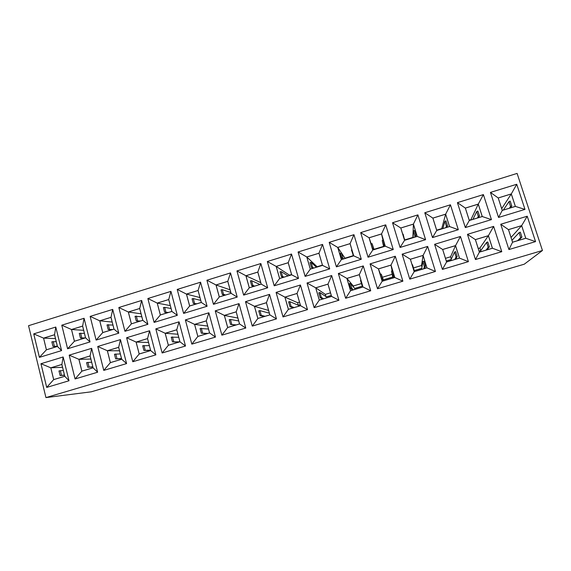 <?xml version="1.0" encoding="UTF-8"?>
<svg xmlns="http://www.w3.org/2000/svg" width="571" height="571" viewBox="0 0 571 571"><rect width="100%" height="100%" fill="white"/><g stroke="black" fill="none" stroke-linecap="round" stroke-linejoin="round"><path stroke-width="0.86" d="M542.45 250.498L524.271 264.195L91.281 391.813L45.951 397.594L542.45 250.498L517.105 173.406L28.55 325.698L45.951 397.594M126.584 363.591L120.438 339.609L97.734 346.497L103.765 370.393L126.584 363.591L121.716 359.238L118.668 347.311L107.341 350.73L110.36 362.642L121.716 359.238M155.869 354.855L149.581 330.766L126.605 337.739L132.786 361.743L155.869 354.855L150.673 350.573L147.546 338.589L136.091 342.05L139.188 354.013L150.673 350.573M191.835 344.127L215.467 337.083L208.865 312.787L185.361 319.917L191.835 344.127M162.143 352.985L185.496 346.019L179.051 321.83L155.812 328.875L162.143 352.985M215.246 310.845L221.883 335.17L245.787 328.04L239.028 303.636L215.246 310.845L221.883 335.163M409.771 279.126L435.445 271.468L427.672 246.415L402.141 254.159L409.771 279.126L414.175 271.682L426.937 267.856L423.09 255.401L410.363 259.241L414.175 271.682M394.775 277.492L402.876 281.182L395.289 256.236L370.058 263.888L377.517 288.748L402.883 281.182L395.289 256.236L370.058 263.895L377.517 288.748L382.163 281.26L394.775 277.492L391.014 265.08L378.437 268.877L382.163 281.26M297.041 293.458L300.425 285.015L276.086 292.395L283.03 316.926L307.505 309.632L300.425 285.015L276.079 292.395L283.038 316.926L288.384 309.339L300.546 305.699L297.041 293.458L284.9 297.12L288.384 309.339M327.997 284.108L331.672 275.536L307.034 283.009L314.15 307.648L338.917 300.26L331.665 275.536L307.041 283.009L314.157 307.648L319.275 300.089L331.587 296.406L327.997 284.108L315.713 287.813L319.275 300.089M359.316 274.651L363.292 265.943L338.36 273.509L345.648 298.255L370.707 290.782L363.284 265.943L338.36 273.502L345.648 298.255L350.537 290.732L362.992 287.006L359.316 274.651L346.89 278.405L350.537 290.732M266.443 302.694L269.548 294.386L245.494 301.681L252.275 326.098L276.464 318.889L269.548 294.379L245.487 301.674L252.282 326.098L257.849 318.482L269.876 314.885L266.443 302.694L254.452 306.313L257.849 318.482M230.52 272.917L206.902 280.24L213.468 304.314L237.215 297.077L230.52 272.917M177.203 289.433L183.619 313.408L207.095 306.256L200.557 282.202L177.203 289.433L183.626 313.408M168.731 299.532L170.943 291.388L147.853 298.526L154.113 322.401L177.317 315.328L170.936 291.374L147.86 298.526L154.12 322.394L160.351 314.978L171.892 311.452L168.731 299.532L157.218 303.08L160.351 314.978M96.114 340.073L118.789 333.164L112.701 309.411L90.139 316.405L96.114 340.073L90.147 316.405L99.747 320.802L102.737 332.593L114.022 329.146L111.002 317.333L99.747 320.802M147.882 324.292L142.793 320.345L139.702 308.483L141.658 300.467L118.839 307.519L124.949 331.287L147.889 324.299L141.651 300.446L118.832 307.519L124.956 331.287M385.725 224.846L360.672 232.611L368.052 257.214L393.248 249.534L385.725 224.846L360.672 232.604L368.052 257.214L372.763 250.027L385.282 246.201L381.556 233.917L369.073 237.772L372.763 250.027M361.293 259.27L353.949 234.688L329.189 242.354L336.405 266.857L361.293 259.27L353.72 255.851L350.08 243.624L337.739 247.429L341.344 259.634L353.72 255.851M298.519 278.398L291.695 274.815L288.219 262.696L291.51 254.038L267.335 261.518L274.216 285.807L298.519 278.398L291.51 254.031L267.328 261.518L274.216 285.807M318.968 253.217L322.544 244.424L298.076 251.997L305.121 276.385L329.724 268.891L322.544 244.417L298.083 251.997L305.128 276.385L310.296 269.127L322.522 265.387L318.968 253.217L306.77 256.971L310.296 269.127M260.84 263.531L236.936 270.932L243.66 295.114L267.685 287.791L260.84 263.531L236.944 270.932L243.667 295.114L249.277 287.784L261.225 284.137L257.828 272.067L245.908 275.736L249.277 287.784M417.223 236.43L425.581 239.684L417.893 214.889L392.534 222.733L400.085 247.45L425.588 239.684L417.893 214.882L392.534 222.74L400.778 227.993L404.553 240.305L417.223 236.43L413.411 224.096L400.778 227.993M63.153 356.982L40.955 363.72L46.701 387.416L69.012 380.757L63.153 356.982L40.962 363.72L46.715 387.409L53.674 379.615L64.78 376.289L61.868 364.455L50.79 367.803L53.674 379.615M39.406 357.353L61.582 350.594L55.78 327.047L33.718 333.878L39.406 357.353M67.599 348.76L90.025 341.929L84.08 318.283L61.768 325.192L67.599 348.76M91.638 348.346L69.191 355.155L75.079 378.951L97.634 372.221L91.638 348.346L69.184 355.155L75.072 378.951L81.86 371.171L93.087 367.81L90.104 355.933L78.905 359.316L81.86 371.171M442.418 269.391L468.406 261.639L460.454 236.465L434.61 244.309L442.418 269.391L446.572 261.982L459.491 258.113L455.551 245.594L442.668 249.484L446.572 261.982M424.781 212.747L432.511 237.572L458.313 229.706L450.44 204.796L424.781 212.747M467.471 234.338L475.472 259.534L501.773 251.69L493.637 226.401L467.471 234.338M482.267 216.545L491.438 219.614L483.387 194.597L457.414 202.641L465.329 227.572L491.445 219.614L483.387 194.59L457.414 202.641L465.336 208.087L469.291 220.513L482.267 216.545L478.277 204.097L465.336 208.087M490.446 192.406L498.547 217.451L524.985 209.393L516.741 184.262L490.446 192.406M525.791 238.264L535.548 241.612L527.219 216.216L500.746 224.253L508.925 249.556L535.555 241.612L527.226 216.216L500.738 224.246L508.468 229.621L512.558 242.225L525.791 238.264L521.666 225.638L508.468 229.621M120.438 339.609L97.741 346.497L103.772 370.393L110.36 362.642M147.532 338.617L136.119 342.065L139.203 353.977L150.644 350.551L147.532 338.617L149.581 330.787L126.619 337.739L132.793 361.736L139.188 354.013M206.309 320.845L208.872 312.794L185.368 319.917L191.842 344.127L197.837 336.455L209.586 332.936L206.309 320.845L194.59 324.385L197.837 336.455M176.76 329.767L179.051 321.844L155.826 328.875L162.15 352.985L168.345 345.284L179.958 341.801L176.76 329.767L165.176 333.271L168.345 345.284M236.201 311.823L239.028 303.644L215.253 310.852L224.346 315.399L227.665 327.518L239.556 323.957L236.201 311.823L224.346 315.399M426.937 267.856L435.445 271.475L427.672 246.415L402.141 254.159L410.363 259.241M370.058 263.888L378.437 268.877M307.034 283.009L315.713 287.813M227.786 281.325L230.527 272.931L206.909 280.24L213.475 304.314L219.293 296.956L231.105 293.344L227.786 281.325L216.002 284.958L219.293 296.956M198.087 290.482L200.564 282.217L177.217 289.433L186.439 294.072L189.651 306.02L201.327 302.452L198.087 290.482L186.439 294.072M112.708 309.418L90.147 316.405M385.282 246.201L393.241 249.534L385.732 224.846L381.556 233.917M350.08 243.624L353.949 234.695L329.196 242.361L336.405 266.857L341.344 259.634M298.076 251.997L306.77 256.971M55.78 327.047L33.732 333.878L39.42 357.346L46.408 349.823L57.443 346.447L54.559 334.727L43.553 338.125L46.408 349.823M82.624 326.077L84.087 318.304L61.782 325.192L67.614 348.76L74.416 341.258L85.571 337.846L82.624 326.077L71.489 329.51L74.416 341.258M459.491 258.113L468.406 261.639L460.454 236.473L434.61 244.309L442.668 249.484M449.548 226.544L458.306 229.713L450.44 204.803L424.781 212.755L432.861 218.101L436.729 230.47L449.548 226.544L445.651 214.161L432.861 218.101M492.438 248.249L501.766 251.69L493.63 226.409L467.478 234.346L475.372 239.613L479.369 252.161L492.438 248.249L488.405 235.673L475.372 239.613M524.985 209.393L516.741 184.269L490.446 192.413L498.205 197.959L502.244 210.435L515.385 206.416L511.302 193.919L498.205 197.959M120.445 339.624L118.668 347.311M97.741 346.497L107.341 350.73M126.619 337.739L136.091 342.05M215.46 337.076L209.586 332.936M185.368 319.917L194.59 324.385L197.851 336.419L209.557 332.914L206.295 320.881L194.618 324.407L207.694 326.048M185.496 346.012L179.958 341.801M155.826 328.875L165.176 333.271M221.891 335.163L227.665 327.518M245.787 328.032L239.556 323.957M427.672 246.415L423.09 255.401L410.392 259.255L414.196 271.646L426.901 267.842L423.068 255.43L421.541 265.508L413.475 267.927M395.289 256.236L391.014 265.08M276.086 292.395L284.9 297.12M307.505 309.625L300.546 305.699M338.917 300.26L331.587 296.406M370.707 290.782L362.992 287.006L359.295 274.687L346.925 278.42L350.551 290.703L362.963 286.985M338.36 273.509L346.89 278.405M245.494 301.681L254.452 306.313M276.464 318.882L269.876 314.885M206.909 280.24L216.002 284.958M237.215 297.077L231.105 293.344M183.634 313.408L189.651 306.02M207.095 306.256L201.327 302.452M147.86 298.526L157.218 303.08M177.317 315.32L171.892 311.452M96.128 340.066L102.737 332.593M118.789 333.157L114.022 329.146M112.708 309.432L111.002 317.333M118.839 307.519L128.318 311.994L131.38 323.836L142.793 320.345M124.963 331.28L131.38 323.836M139.702 308.483L128.318 311.994M360.672 232.611L369.073 237.772M329.196 242.361L337.739 247.429M267.335 261.518L276.164 266.414L279.604 278.512L291.695 274.815M274.223 285.8L279.604 278.512M288.219 262.696L276.164 266.414M329.717 268.891L322.522 265.387L318.946 253.246L306.798 256.993L310.31 269.098L322.494 265.372M260.84 263.538L257.828 272.067M236.944 270.932L245.908 275.736M267.685 287.791L261.225 284.137M417.893 214.889L413.411 224.096M400.093 247.45L404.553 240.305M63.16 357.011L61.868 364.455M40.962 363.72L50.79 367.803M69.005 380.743L64.78 376.289M61.575 350.58L57.443 346.447M33.732 333.878L43.553 338.125M55.787 327.076L54.559 334.727M90.018 341.915L85.571 337.846M61.782 325.192L71.489 329.51M97.634 372.206L93.087 367.81L90.09 355.961L78.934 359.33L81.874 371.143L93.059 367.795M69.191 355.155L78.905 359.316M91.638 348.367L90.104 355.933M460.454 236.473L455.551 245.594M432.511 237.572L436.729 230.47M450.44 204.803L445.651 214.161M475.472 259.534L479.369 252.161M493.63 226.409L488.405 235.673M483.387 194.597L478.277 204.097M465.329 227.572L469.291 220.513M498.54 217.451L502.244 210.435M516.741 184.269L511.302 193.919M524.977 209.393L515.385 206.416M508.925 249.556L512.558 242.225M527.219 216.216L521.666 225.638M121.687 359.223L118.647 347.339L107.369 350.744L110.374 362.606L121.687 359.223M179.929 341.786L176.746 329.802L165.205 333.286L168.359 345.248L179.929 341.786M239.527 323.943L236.187 311.852L224.374 315.42L227.686 327.49L239.527 323.943M394.739 277.47L390.992 265.115L378.473 268.898L382.185 281.232L394.739 277.47M300.517 305.685L297.02 293.487L284.936 297.134L288.398 309.311L300.517 305.685M331.558 296.392L327.975 284.144L315.749 287.834L319.289 300.06L331.558 296.392M269.84 314.864L266.429 302.723L254.48 306.327L257.864 318.454L269.84 314.864M216.038 284.972L219.307 296.927L231.069 293.33L227.765 281.36L216.038 284.972L230.106 289.825M186.474 294.086L189.672 305.985L201.299 302.43L198.073 290.511L186.474 294.086L199.986 297.577M157.246 303.101L160.365 314.949L171.864 311.431L168.709 299.561L157.246 303.101L170.315 305.613M99.775 320.816L102.751 332.565L113.993 329.132L110.981 317.362L99.775 320.816L112.18 322.044M128.347 312.009L131.401 323.807L142.764 320.331L139.681 308.511L128.347 312.009L141.058 313.793M369.102 237.786L372.777 249.998L385.254 246.18L381.542 233.953L369.102 237.786L371.193 243.803M337.768 247.443L341.358 259.605L353.685 255.837L350.059 243.653L337.768 247.443L345.155 258.442M276.193 266.429L279.626 278.484L291.66 274.801L288.198 262.724L276.193 266.429L289.79 275.372M245.944 275.757L249.291 287.755L261.19 284.115L257.806 272.096L245.944 275.757L260.783 282.652M400.806 228.007L404.568 240.277L417.194 236.415L413.397 224.132L400.806 228.007M64.751 376.268L61.854 364.491L50.819 367.817L53.688 379.579L64.751 376.268M43.582 338.139L46.422 349.795L57.414 346.433L54.545 334.763L43.582 338.139L55.48 338.574M71.518 329.524L74.43 341.23L85.543 337.825L82.602 326.112L71.518 329.524L83.659 330.316M459.455 258.099L455.53 245.63L442.703 249.506L446.593 261.946L459.455 258.099M432.897 218.115L436.744 230.434L449.52 226.53L445.637 214.189L432.897 218.115M492.402 248.228L488.391 235.709L475.407 239.627L479.383 252.132L492.402 248.228M465.365 208.108L469.305 220.477L482.238 216.523L478.262 204.132L465.365 208.108M498.233 197.973L502.266 210.399L515.349 206.402L511.288 193.954L498.233 197.973M525.755 238.243L521.644 225.666L508.504 229.635L512.572 242.19L525.755 238.243M107.369 350.744L119.525 350.772M121.559 358.738L115.663 358.888L114.478 354.241L120.331 353.92M136.119 342.065L148.539 342.493M150.616 350.444L143.906 350.423L142.693 345.755L149.352 345.605M206.959 333.692L201.335 333.2L200.071 328.496L208.508 329.046M165.205 333.286L177.924 334.228M178.83 342.115L172.463 341.858L171.221 337.175L178.737 337.29M224.374 315.42L237.9 318.061M235.395 325.177L230.541 324.442L229.242 319.717L230.448 319.475L238.699 320.952M421.976 266.907L421.541 265.508M424.895 268.441L425.374 266.029L423.875 261.175L422.818 261.611L421.748 268.334L413.904 270.683L413.982 269.562L413.575 269.633M390.992 265.115L392.141 270.761M394.354 277.585L392.477 270.618L391.478 271.039L392.748 277.021L383.298 279.854L381.271 274.109L380.215 274.308L382.42 281.16M378.473 268.898L380.429 274.266M392.17 274.323L382.384 277.256M284.936 297.134L297.619 302.701L298.34 305.235M293.223 307.869L289.954 306.634L288.598 301.866L289.74 301.638L298.433 305.278L300.246 304.736M299.504 302.138L297.619 302.701M315.749 287.834L325.32 294.386L325.955 296.585M322.622 299.061L320.174 297.57L318.782 292.787L319.903 292.566L326.419 296.891L331.28 295.435M330.516 292.83L325.32 294.386M346.925 278.42L353.313 285.985L353.677 287.213M352.35 290.161L350.744 288.405L349.324 283.601L350.408 283.387L354.705 288.419L362.556 286.064M361.443 283.544L353.313 285.985M254.48 306.327L268.606 310.46M264.152 316.57L260.076 315.592L258.749 310.845L259.926 310.603L269.376 313.194M224.696 295.278L222.333 294.557L223.539 294.343L225.638 294.986M230.848 292.509L222.255 289.668L221.048 289.875L222.333 294.557M196.031 304.043L193.319 303.437L196.966 303.758M200.742 300.389L193.298 298.562L192.063 298.776L193.319 303.437M167.681 312.715L164.619 312.223L168.602 312.43M171.086 308.511L164.655 307.355L163.392 307.583L164.619 312.223M111.902 329.767L108.183 329.496L112.808 329.488M112.951 325.063L107.005 324.892L108.183 329.496M139.638 321.287L136.248 320.909L140.552 321.009M141.836 316.762L135.041 316.284L136.248 320.909M372.942 249.948L372.47 248.606L373.534 248.435L373.948 249.641M374.105 249.591L372.099 243.66L371.036 243.824L372.47 248.606M381.542 233.953L382.977 240.198M383.619 246.386L374.012 249.32M383.683 246.658L382.235 240.555L383.212 240.084L384.975 246.265M342.621 259.22L341.751 258.006L342.85 257.828L343.606 258.913M345.112 258.456L341.444 253.074L340.345 253.246L341.751 258.006M353.378 255.63L345.077 258.171M282.995 277.449L281.36 276.492L282.517 276.293L283.958 277.156M288.07 275.9L281.175 271.582L280.018 271.767L281.36 276.492M291.588 274.53L289.711 275.101M306.798 256.993L317.326 266.95M312.637 268.384L311.388 267.299L312.508 267.114L313.615 268.084M316.434 267.228L311.131 262.382L310.01 262.56L311.388 267.299M322.415 265.101L317.248 266.686M253.681 286.414L251.683 285.579L252.86 285.372L254.637 286.121M260.005 284.479L251.547 280.675L250.369 280.875L251.683 285.579M413.397 224.132L412.89 237.429L404.618 239.963M413.097 237.664L413.368 230.991L414.403 230.506L415.888 235.316L415.788 236.844M50.819 367.817L62.539 367.281M64.494 375.24L60.112 375.54L58.984 370.936L63.324 370.472M57.328 346.454L52.967 346.397L57.35 346.169M56.236 341.651L51.847 341.829L52.967 346.397M84.472 338.16L80.425 337.989L85.364 337.882M84.422 333.364L79.276 333.407L80.425 337.989M78.934 359.33L90.86 359.045M92.859 367.01L87.734 367.26L86.578 362.635L91.66 362.214M455.53 245.63L450.569 256.793L445.459 258.328M451.283 259.077L450.569 256.793M455.794 259.191L457.178 256.493L455.644 251.618L454.53 252.075L451.069 259.548L446.294 260.983M445.637 214.189L441.733 228.607L436.658 230.163M442.839 228.571L444.866 221.32L445.958 220.82L447.478 225.652L446.957 227.308M488.391 235.709L479.911 247.985L478.227 248.492M480.746 250.612L479.911 247.985M487.049 249.834L489.361 246.843L487.791 241.947L486.62 242.418L480.711 250.669L479.076 251.154M478.262 204.132L470.897 219.692L469.219 220.206M472.909 219.378L476.735 211.541L477.884 211.02L479.44 215.867L478.498 217.665M511.288 193.954L501.695 208.643M503.322 210.078L508.982 201.642L510.188 201.099L511.78 205.967L510.395 207.915M521.644 225.666L511.038 237.457M518.668 240.37L521.923 237.079L520.324 232.161L519.089 232.654L511.966 240.305M121.502 358.488L115.663 358.888M116.976 358.602L115.792 353.963M150.544 350.166L143.906 350.423M145.191 350.144L143.978 345.484M207.887 333.414L201.335 333.2M202.569 332.943L201.299 328.239M179.744 341.843L172.463 341.858M173.72 341.586L172.478 336.911M236.337 324.899L230.541 324.442M231.747 324.192L230.448 319.475M425.374 266.029L424.317 266.464L423.889 268.741M424.317 266.464L422.818 261.611M413.982 269.562L412.49 264.716L412.091 264.787M383.412 280.861L382.727 278.926L381.664 279.133M393.94 275.458L392.941 275.864L393.355 277.884M392.941 275.864L391.478 271.039M382.727 278.926L381.271 274.109M294.179 307.576L291.103 306.399L289.954 306.634M291.103 306.399L289.74 301.638M323.593 298.776L321.287 297.348L320.174 297.57M321.287 297.348L319.903 292.566M353.335 289.868L351.829 288.191L350.744 288.405M362.364 284.979L361.928 285.165L362.778 286.378M360.929 280.168L360.494 280.354L361.928 285.165M351.829 288.191L350.408 283.387M265.101 316.284L261.254 315.349L260.076 315.592M261.254 315.349L259.926 310.603M222.255 289.668L223.539 294.343M193.298 298.562L194.554 303.215M164.655 307.355L165.883 311.987M108.319 324.649L109.489 329.246M136.333 316.048L137.532 320.666M372.099 243.66L373.534 248.435M383.976 246.572L383.683 245.33L384.668 244.873M382.235 240.555L383.683 245.33M353.52 255.887L351.458 249.998L351.886 249.791M341.444 253.074L342.85 257.828M352.878 254.759L353.306 254.559M281.175 271.582L282.517 276.293M311.131 262.382L312.508 267.114M251.547 280.675L252.86 285.372M402.705 234.203L403.112 234.139L404.632 240.255M404.182 238.999L404.582 238.935M414.774 237.151L414.846 235.794L415.888 235.316M413.368 230.991L414.846 235.794M64.444 375.04L60.112 375.54M61.468 375.24L60.34 370.636M53.21 341.565L54.331 346.126M80.611 333.157L81.76 337.732M92.802 366.782L87.734 367.26M89.069 366.967L87.913 362.342M457.178 256.493L456.058 256.943L454.773 259.498M456.058 256.943L454.53 252.075M445.93 227.629L446.379 226.145L447.478 225.652M444.866 221.32L446.379 226.145M489.361 246.843L488.184 247.314L486.014 250.141M488.184 247.314L486.62 242.418M477.456 217.986L478.284 216.38L479.44 215.867M476.735 211.541L478.284 216.38M509.346 208.237L510.567 206.502L511.78 205.967M508.982 201.642L510.567 206.502M521.923 237.079L520.688 237.565L517.619 240.684M520.688 237.565L519.089 232.654M422.048 269.298L421.748 268.334M393.034 277.984L392.748 277.021M383.591 280.811L383.298 279.854M298.704 306.227L298.433 305.278M326.698 297.841L326.419 296.891M354.991 289.376L354.705 288.419M451.368 260.519L451.069 259.548M481.018 251.64L480.711 250.669"/></g></svg>
